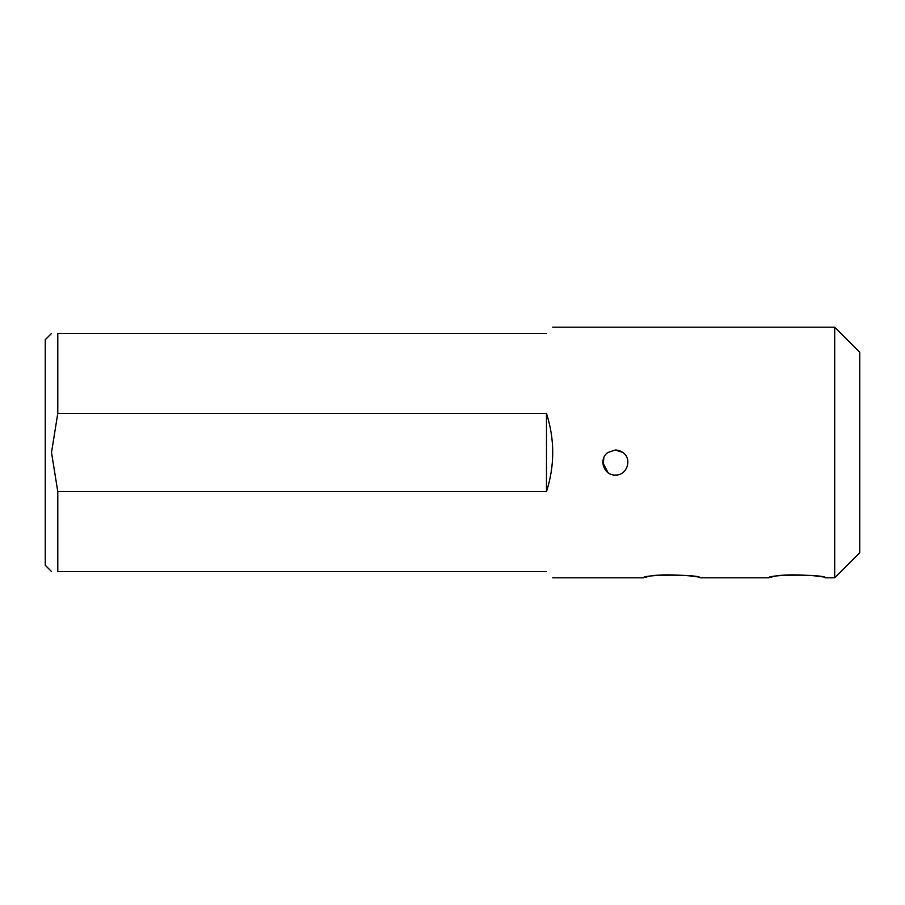 <?xml version="1.0" encoding="UTF-8"?>
<svg xmlns="http://www.w3.org/2000/svg" width="905" height="905" viewBox="0 0 905 905"><rect width="100%" height="100%" fill="white"/><g stroke="black" fill="none" stroke-linecap="round" stroke-linejoin="round"><path stroke-width="1.36" d="M834.693 327.191L859.75 352.249L859.75 552.751L834.693 577.809L834.693 327.191L552.751 327.191M546.484 333.459C554.799 325.133 554.799 325.133 546.484 333.459L57.784 333.459L57.784 413.37L546.484 413.37C554.799 439.457 554.799 465.543 546.484 491.63L57.784 491.63L57.784 571.541L546.484 571.541C554.799 579.867 554.799 579.867 546.484 571.541M602.877 462.523L608.036 472.659M622.923 452.5C632.572 458.993 626.995 475.679 615.411 475.057C603.816 475.702 598.228 458.971 607.877 452.5L615.4 449.989C618.047 450.079 620.547 450.916 622.923 452.5L615.23 450M552.751 577.809L643.591 577.809C641.837 574.336 701.703 574.324 699.984 577.809L768.899 577.809C767.146 574.336 827 574.324 825.292 577.809C827.023 575.999 780.857 572.503 771.06 577.345M699.984 577.809C701.714 575.999 655.548 572.503 645.751 577.345M51.517 571.541L45.25 565.274L45.25 339.726L51.517 333.459M57.784 333.459C49.504 333.459 49.504 333.459 57.784 333.459M57.784 571.541C49.504 571.541 49.504 571.541 57.784 571.541C49.504 571.541 49.504 571.541 57.784 571.541M57.784 413.37L51.517 452.5L57.784 491.63M546.484 413.37L546.484 491.63M603.884 457.602L603.103 464.955M834.693 577.809L825.292 577.809"/></g></svg>
